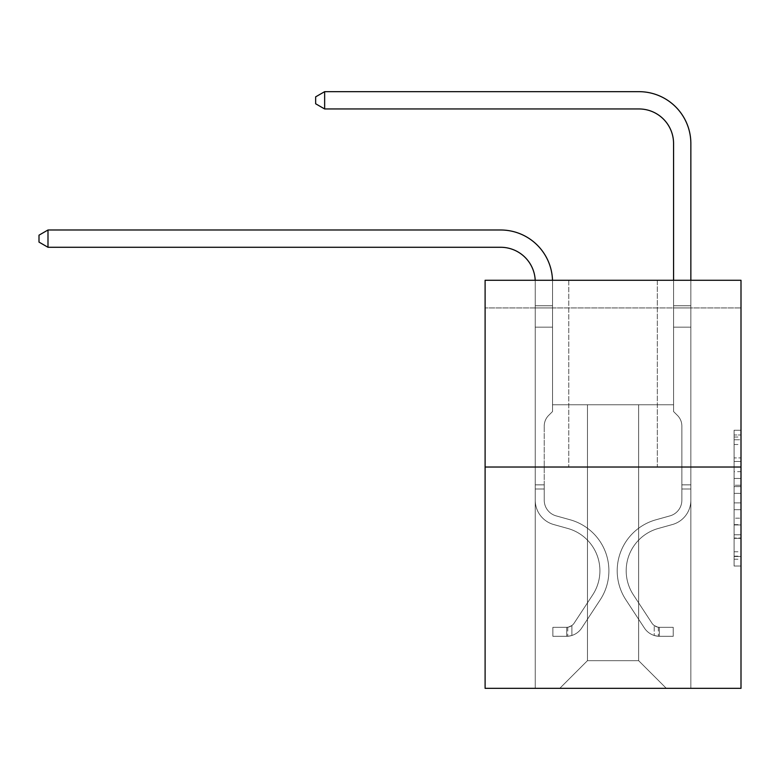 <?xml version="1.0" encoding="UTF-8"?>
<svg xmlns="http://www.w3.org/2000/svg" width="780" height="780" viewBox="0 0 780 780"><rect width="100%" height="100%" fill="white"/><g stroke="black" fill="none" stroke-linecap="round" stroke-linejoin="round"><path stroke-width="0.58" stroke-dasharray="3.9 2.92" d="M734.087 471.656L734.087 493.379L741 493.379L741 559.231L741 437.034L741 493.379L734.087 493.379L734.087 434.996L734.087 566.026L734.087 430.248L734.087 556.52L741 556.52L734.087 556.52L741 556.52L734.087 556.52L734.087 534.797L734.087 566.026L741 566.026L741 430.248L741 556.179L741 502.885L734.087 502.885L741 502.885L741 534.797L741 439.754L734.087 439.754L741 439.754L741 566.026L741 437.034L741 566.026L734.087 566.026L734.087 430.248L741 430.248L741 437.034L741 430.248L741 437.034L741 430.248L741 434.996L741 430.248L734.087 430.248L734.087 439.754L741 439.754L734.087 439.754L734.087 471.656L741 471.656M741 485.238L741 478.452L741 485.238L734.087 485.238L734.087 457.909L734.087 538.356L734.087 518.164L741 518.164L734.087 518.164L734.087 566.026L741 566.026L734.087 566.026L741 566.026L734.087 566.026L734.087 430.248L741 430.248L734.087 430.248L741 430.248L734.087 430.248L734.087 485.238L741 485.238M741 307.934L741 280.273L485.101 280.273L741 280.273L741 688.331L485.101 688.331L485.101 467.015L741 467.015L485.101 467.015L485.101 280.273L741 280.273L741 307.934L485.101 307.934L741 307.934M666.305 688.331L690.856 688.331L690.856 307.934L673.569 307.934L673.569 404.761L638.635 404.761L638.635 660.67L666.305 688.331L690.856 688.331L690.856 307.934L673.569 307.934L673.569 404.761L638.635 404.761L638.635 660.67L587.457 660.67L587.457 404.761L587.457 660.67L587.457 404.761L587.457 660.67L587.457 404.761L638.635 404.761L638.635 660.67L666.305 688.331L690.856 688.331L690.856 307.934L673.569 307.934L673.569 404.761L638.635 404.761L638.635 660.67L666.305 688.331L690.856 688.331L690.856 307.934L673.569 307.934L673.569 404.761L638.635 404.761L638.635 660.67L666.305 688.331L690.856 688.331L690.856 307.934L673.569 307.934L673.569 404.761L638.635 404.761L638.635 660.67L666.305 688.331L690.856 688.331L690.856 307.934L673.569 307.934L673.569 404.761L638.635 404.761L638.635 660.67L666.305 688.331L690.856 688.331L690.856 307.934L673.569 307.934L673.569 404.761L638.635 404.761L638.635 660.67L666.305 688.331L690.856 688.331L690.856 307.934L673.569 307.934L673.569 404.761L638.635 404.761L638.635 660.67L666.305 688.331L690.856 688.331L690.856 307.934L673.569 307.934L673.569 404.761L638.635 404.761L638.635 660.67L666.305 688.331L690.856 688.331L690.856 307.934L673.569 307.934L673.569 404.761L638.635 404.761L638.635 660.67L666.305 688.331L690.856 688.331L690.856 307.934L673.569 307.934L673.569 404.761L638.635 404.761L638.635 660.67L666.305 688.331L690.856 688.331L690.856 307.934L673.569 307.934L673.569 404.761L638.635 404.761L638.635 660.67L666.305 688.331L690.856 688.331L690.856 307.934L673.569 307.934L673.569 404.761L638.635 404.761L638.635 660.67L666.305 688.331L690.856 688.331L690.856 307.934L673.569 307.934L673.569 404.761L638.635 404.761L638.635 660.67L666.305 688.331L690.856 688.331L690.856 307.934L673.569 307.934L673.569 404.761L638.635 404.761L638.635 660.67L666.305 688.331L690.856 688.331L690.856 307.934L673.569 307.934L673.569 404.761L638.635 404.761L638.635 660.67L666.305 688.331L690.856 688.331L690.856 307.934L673.569 307.934L673.569 404.761L638.635 404.761L638.635 660.67L666.305 688.331L559.796 688.331L690.856 688.331L690.856 307.934L673.569 307.934L673.569 404.761L638.635 404.761L638.635 660.67L666.305 688.331L638.635 660.67L638.635 404.761L552.533 404.761L552.533 307.934L535.246 307.934L535.246 688.331L559.796 688.331L587.457 660.67L587.457 404.761L552.533 404.761L552.533 307.934L535.246 307.934L535.246 688.331L559.796 688.331L587.457 660.67L587.457 404.761L552.533 404.761L552.533 307.934L535.246 307.934L535.246 688.331L559.796 688.331L587.457 660.67L587.457 404.761L552.533 404.761L552.533 307.934L535.246 307.934L535.246 688.331L559.796 688.331L587.457 660.67L587.457 404.761L552.533 404.761L552.533 307.934L535.246 307.934L535.246 688.331L559.796 688.331L587.457 660.67L587.457 404.761L552.533 404.761L552.533 307.934L535.246 307.934L535.246 688.331L559.796 688.331L587.457 660.67L587.457 404.761L552.533 404.761L552.533 307.934L535.246 307.934L535.246 688.331L559.796 688.331L587.457 660.67L587.457 404.761L552.533 404.761L552.533 307.934L535.246 307.934L535.246 688.331L559.796 688.331L587.457 660.67L587.457 404.761L552.533 404.761L552.533 307.934L535.246 307.934L535.246 688.331L559.796 688.331L587.457 660.67L587.457 404.761L552.533 404.761L552.533 307.934L535.246 307.934L535.246 688.331L559.796 688.331L587.457 660.67L587.457 404.761L552.533 404.761L552.533 307.934L535.246 307.934L535.246 688.331L559.796 688.331L587.457 660.67L587.457 404.761L552.533 404.761L552.533 307.934L535.246 307.934L535.246 688.331L559.796 688.331L587.457 660.67L587.457 404.761L552.533 404.761L552.533 307.934L535.246 307.934L535.246 688.331L559.796 688.331L587.457 660.67L587.457 404.761L552.533 404.761L552.533 307.934L535.246 307.934L535.246 688.331L559.796 688.331L587.457 660.67L587.457 404.761L552.533 404.761L552.533 307.934L535.246 307.934L535.246 688.331L559.796 688.331L587.457 660.67L638.635 660.67L666.305 688.331M535.246 688.331L559.796 688.331L587.457 660.67L587.457 404.761L552.533 404.761L552.533 307.934L535.246 307.934L535.246 688.331L559.796 688.331L587.457 660.67L559.796 688.331L587.457 660.67L559.796 688.331L535.246 688.331L535.246 307.934L535.246 688.331M552.533 307.934L535.246 307.934L552.533 307.934L552.533 404.761L552.533 307.934M657.316 280.273L568.786 280.273L657.316 280.273L568.786 280.273L657.316 280.273L657.316 467.015L568.786 467.015L657.316 467.015L568.786 467.015L657.316 467.015L657.316 280.273M485.101 307.934L485.101 280.273L485.101 307.934M587.457 404.761L552.533 404.761L587.457 404.761M485.101 467.015L741 467.015M734.087 493.379L741 493.379L734.087 493.379M734.087 434.996L734.087 430.248L734.087 434.996L741 434.996L734.087 434.996M734.087 538.024L734.087 509.681L734.087 538.024L741 538.024L734.087 538.024M734.087 509.681L734.087 502.885L741 502.885L734.087 502.885L734.087 509.681L741 509.681L734.087 509.681M734.087 457.909L734.087 439.754L734.087 457.909L741 457.909L734.087 457.909M734.087 430.248L741 430.248L734.087 430.248L734.087 437.034L734.087 430.248L741 430.248M734.087 566.026L741 566.026L734.087 566.026L734.087 559.231L734.087 566.026M568.786 280.273L568.786 467.015L568.786 280.273M47.989 247.28L39 242.093L39 235.18L47.989 229.993L39 235.18L47.989 229.993L500.662 229.993A51.87 51.87 0 0 1 552.533 281.863L552.533 411.548L548.633 415.438A15.025 15.025 0 0 0 544.235 426.065L544.235 500.224L544.235 426.065A15.025 15.025 0 0 1 548.633 415.438L552.533 411.548L552.533 305.77L552.533 411.548L548.633 415.438A15.025 15.025 0 0 0 544.235 426.065L544.235 500.224A16.253 16.253 0 0 0 556.12 515.873A16.253 16.253 0 0 1 544.235 500.224A16.253 16.253 0 0 0 556.12 515.873A16.253 16.253 0 0 1 544.235 500.224L544.235 426.065A15.025 15.025 0 0 1 548.633 415.438L552.533 411.548L552.533 305.77L552.533 411.548L548.633 415.438L552.533 411.548L552.533 327.161L552.533 411.548L552.533 327.161L535.246 327.161L535.246 500.224L535.246 327.161L535.246 500.224L535.246 484.858L544.235 484.858L535.246 484.858L535.246 500.224A25.243 25.243 0 0 0 553.712 524.54A25.243 25.243 0 0 1 535.246 500.224A25.243 25.243 0 0 0 553.712 524.54A25.243 25.243 0 0 1 535.246 500.224L535.246 484.858L535.246 500.224A25.243 25.243 0 0 0 553.712 524.54A25.243 25.243 0 0 1 535.246 500.224L535.246 484.858L544.235 484.858L544.235 500.224A16.253 16.253 0 0 0 556.12 515.873A16.253 16.253 0 0 1 544.235 500.224L544.235 484.858L544.235 500.224A16.253 16.253 0 0 0 556.12 515.873A16.253 16.253 0 0 1 544.235 500.224A16.253 16.253 0 0 0 556.12 515.873A16.253 16.253 0 0 1 544.235 500.224L544.235 484.858L544.235 500.224A16.253 16.253 0 0 0 556.12 515.873L570.2 519.802L556.12 515.873A16.253 16.253 0 0 1 544.235 500.224A16.253 16.253 0 0 0 556.12 515.873L570.2 519.802L556.12 515.873A16.253 16.253 0 0 1 544.235 500.224A16.253 16.253 0 0 0 556.12 515.873L570.2 519.802L556.12 515.873A16.253 16.253 0 0 1 544.235 500.224L544.235 484.858L544.235 500.224A16.253 16.253 0 0 0 556.12 515.873L570.2 519.802A52.913 52.913 0 0 1 600.23 599.791A52.913 52.913 0 0 0 570.2 519.802L556.12 515.873L570.2 519.802A52.913 52.913 0 0 1 600.23 599.791A52.913 52.913 0 0 0 570.2 519.802A52.913 52.913 0 0 1 600.23 599.791A52.913 52.913 0 0 0 570.2 519.802L556.12 515.873L570.2 519.802A52.913 52.913 0 0 1 600.23 599.791A52.913 52.913 0 0 0 570.2 519.802L556.12 515.873A16.253 16.253 0 0 1 544.235 500.224A16.253 16.253 0 0 0 556.12 515.873L570.2 519.802A52.913 52.913 0 0 1 600.23 599.791A52.913 52.913 0 0 0 570.2 519.802A52.913 52.913 0 0 1 600.23 599.791L581.685 628.046L600.23 599.791A52.913 52.913 0 0 0 570.2 519.802A52.913 52.913 0 0 1 600.23 599.791L581.685 628.046L600.23 599.791A52.913 52.913 0 0 0 570.2 519.802L556.12 515.873L570.2 519.802A52.913 52.913 0 0 1 600.23 599.791L581.685 628.046A18.33 18.33 0 0 1 571.896 635.466C566.572 636.597 566.572 636.597 571.896 635.466C566.572 636.597 566.572 636.597 571.896 635.466A18.33 18.33 0 0 0 581.685 628.046L600.23 599.791A52.913 52.913 0 0 0 570.2 519.802A52.913 52.913 0 0 1 600.23 599.791L581.685 628.046A18.33 18.33 0 0 1 566.709 636.324A18.33 18.33 0 0 0 581.685 628.046A18.33 18.33 0 0 1 571.896 635.466C566.572 636.597 566.572 636.597 571.896 635.466C566.572 636.597 566.572 636.597 571.896 635.466A18.33 18.33 0 0 0 581.685 628.046L600.23 599.791L581.685 628.046A18.33 18.33 0 0 1 566.709 636.324A18.33 18.33 0 0 0 581.685 628.046A18.33 18.33 0 0 1 571.896 635.466C566.572 636.597 566.572 636.597 571.896 635.466C566.572 636.597 566.572 636.597 571.896 635.466A18.33 18.33 0 0 0 581.685 628.046L600.23 599.791L581.685 628.046A18.33 18.33 0 0 1 566.709 636.324A18.33 18.33 0 0 0 581.685 628.046A18.33 18.33 0 0 1 571.896 635.466C566.572 636.597 566.572 636.597 571.896 635.466C566.572 636.597 566.572 636.597 571.896 635.466A18.33 18.33 0 0 0 581.685 628.046L600.23 599.791A52.913 52.913 0 0 0 570.2 519.802A52.913 52.913 0 0 1 600.23 599.791L581.685 628.046A18.33 18.33 0 0 1 566.709 636.324A18.33 18.33 0 0 0 581.685 628.046A18.33 18.33 0 0 1 571.896 635.466C566.572 636.597 566.572 636.597 571.896 635.466C566.572 636.597 566.572 636.597 571.896 635.466A18.33 18.33 0 0 0 581.685 628.046L600.23 599.791L581.685 628.046A18.33 18.33 0 0 1 566.709 636.324L552.874 636.324L566.709 636.324A18.33 18.33 0 0 0 581.685 628.046L600.23 599.791A52.913 52.913 0 0 0 570.2 519.802L556.12 515.873A16.253 16.253 0 0 1 544.235 500.224L544.235 484.858L544.235 489.002L544.235 484.858L535.246 484.858L535.246 500.224A25.243 25.243 0 0 0 553.712 524.54A25.243 25.243 0 0 1 535.246 500.224A25.243 25.243 0 0 0 553.712 524.54A25.243 25.243 0 0 1 535.246 500.224L535.246 489.002L535.246 500.224A25.243 25.243 0 0 0 553.712 524.54L567.782 528.46L553.712 524.54A25.243 25.243 0 0 1 535.246 500.224A25.243 25.243 0 0 0 553.712 524.54L567.782 528.46L553.712 524.54A25.243 25.243 0 0 1 535.246 500.224A25.243 25.243 0 0 0 553.712 524.54L567.782 528.46L553.712 524.54A25.243 25.243 0 0 1 535.246 500.224A25.243 25.243 0 0 0 553.712 524.54L567.782 528.46A43.914 43.914 0 0 1 592.712 594.857A43.914 43.914 0 0 0 567.782 528.46A43.914 43.914 0 0 1 592.712 594.857A43.914 43.914 0 0 0 567.782 528.46L553.712 524.54L567.782 528.46A43.914 43.914 0 0 1 592.712 594.857A43.914 43.914 0 0 0 567.782 528.46L553.712 524.54L567.782 528.46A43.914 43.914 0 0 1 592.712 594.857A43.914 43.914 0 0 0 567.782 528.46A43.914 43.914 0 0 1 592.712 594.857A43.914 43.914 0 0 0 567.782 528.46L553.712 524.54A25.243 25.243 0 0 1 535.246 500.224A25.243 25.243 0 0 0 553.712 524.54L567.782 528.46A43.914 43.914 0 0 1 592.712 594.857L574.168 623.113L592.712 594.857A43.914 43.914 0 0 0 567.782 528.46A43.914 43.914 0 0 1 592.712 594.857L574.168 623.113L592.712 594.857A43.914 43.914 0 0 0 567.782 528.46A43.914 43.914 0 0 1 592.712 594.857L574.168 623.113A9.341 9.341 0 0 1 571.896 625.511C566.66 627.919 566.66 627.919 571.896 625.511C566.66 627.919 566.66 627.919 571.896 625.511A9.341 9.341 0 0 0 574.168 623.113L592.712 594.857A43.914 43.914 0 0 0 567.782 528.46L553.712 524.54L567.782 528.46A43.914 43.914 0 0 1 592.712 594.857L574.168 623.113A9.341 9.341 0 0 1 566.709 627.325A9.341 9.341 0 0 0 574.168 623.113A9.341 9.341 0 0 1 571.896 625.511C566.66 627.919 566.66 627.919 571.896 625.511C566.66 627.919 566.66 627.919 571.896 625.511A9.341 9.341 0 0 0 574.168 623.113L592.712 594.857L574.168 623.113A9.341 9.341 0 0 1 566.709 627.325A9.341 9.341 0 0 0 574.168 623.113A9.341 9.341 0 0 1 571.896 625.511C566.66 627.919 566.66 627.919 571.896 625.511C566.66 627.919 566.66 627.919 571.896 625.511A9.341 9.341 0 0 0 574.168 623.113L592.712 594.857L574.168 623.113A9.341 9.341 0 0 1 566.709 627.325A9.341 9.341 0 0 0 574.168 623.113A9.341 9.341 0 0 1 571.896 625.511C566.66 627.919 566.66 627.919 571.896 625.511C566.66 627.919 566.66 627.919 571.896 625.511A9.341 9.341 0 0 0 574.168 623.113L592.712 594.857A43.914 43.914 0 0 0 567.782 528.46A43.914 43.914 0 0 1 592.712 594.857L574.168 623.113A9.341 9.341 0 0 1 566.709 627.325A9.341 9.341 0 0 0 574.168 623.113A9.341 9.341 0 0 1 571.896 625.511A9.341 9.341 0 0 0 574.168 623.113L592.712 594.857L574.168 623.113A9.341 9.341 0 0 1 566.709 627.325L552.874 627.334L552.874 636.324L552.874 627.334L566.709 627.325L566.709 636.324L552.874 636.324L566.709 636.324L566.709 627.325L552.874 627.334L552.874 636.324L552.874 627.334L566.709 627.325L566.709 636.324L552.874 636.324L566.709 636.324L566.709 627.325L552.874 627.334L552.874 636.324L552.874 627.334L566.709 627.325L566.709 636.324L552.874 636.324L566.709 636.324L566.709 627.325L552.874 627.334L552.874 636.324L552.874 627.334L566.709 627.325L566.709 636.324L552.874 636.324L566.709 636.324L566.709 627.325L552.874 627.334L566.709 627.325L566.709 636.324L566.709 627.325A9.341 9.341 0 0 0 574.168 623.113L592.712 594.857A43.914 43.914 0 0 0 567.782 528.46L553.712 524.54A25.243 25.243 0 0 1 535.246 500.224L535.246 281.863A34.583 34.583 0 0 0 500.662 247.28L47.989 247.28L47.989 229.993L500.662 229.993A51.87 51.87 0 0 1 552.533 281.863L552.533 327.161L535.246 327.161L535.246 281.863A34.583 34.583 0 0 0 535.207 280.273A34.583 34.583 0 0 1 535.246 281.863A34.583 34.583 0 0 0 500.662 247.28L47.989 247.28L39 242.093L39 235.18L39 242.093L47.989 247.28L47.989 229.993L47.989 247.28L39 242.093L39 235.18L47.989 229.993L39 235.18L39 242.093L47.989 247.28L47.989 229.993L500.662 229.993A51.87 51.87 0 0 1 552.533 281.863L552.533 305.77L535.246 305.77L535.246 327.161L535.246 305.77L552.533 305.77L552.533 411.548L548.633 415.438A15.025 15.025 0 0 0 544.235 426.065A15.025 15.025 0 0 1 548.633 415.438L552.533 411.548L552.533 327.161L535.246 327.161L535.246 281.863A34.583 34.583 0 0 0 500.662 247.28L47.989 247.28L39 242.093L39 235.18L47.989 229.993L47.989 247.28L47.989 229.993L39 235.18L39 242.093L47.989 247.28L39 242.093L39 235.18L47.989 229.993L500.662 229.993A51.87 51.87 0 0 1 552.533 281.863L552.533 305.77L535.246 305.77L535.246 281.863A34.583 34.583 0 0 0 535.207 280.273A34.583 34.583 0 0 1 535.246 281.863A34.583 34.583 0 0 0 500.662 247.28L47.989 247.28L47.989 229.993L47.989 247.28L500.662 247.28L47.989 247.28L500.662 247.28L47.989 247.28L47.989 229.993L39 235.18L39 242.093L47.989 247.28L500.662 247.28A34.583 34.583 0 0 1 535.246 281.863A34.583 34.583 0 0 0 535.207 280.273M681.866 484.858L681.866 489.002L690.856 489.002L690.856 484.858L690.856 500.224L690.856 305.77L690.856 327.161L690.856 305.77L673.569 305.77L673.569 143.54A34.583 34.583 0 0 0 638.986 108.956L324.646 108.956L324.646 91.669L638.986 91.669A51.87 51.87 0 0 1 690.856 143.54L690.856 327.161L690.856 305.77L673.569 305.77L673.569 327.161L690.856 327.161L690.856 305.77L690.856 327.161L690.856 305.77L673.569 305.77L673.569 143.54A34.583 34.583 0 0 0 638.986 108.956L324.646 108.956L315.647 103.769L315.647 96.856L315.647 103.769L324.646 108.956L324.646 91.669L324.646 108.956L315.647 103.769L315.647 96.856L324.646 91.669L315.647 96.856L315.647 103.769L324.646 108.956L324.646 91.669L638.986 91.669A51.87 51.87 0 0 1 690.856 143.54L690.856 327.161L690.856 305.77L673.569 305.77L690.856 305.77L690.856 327.161L690.856 305.77L673.569 305.77L673.569 143.54A34.583 34.583 0 0 0 638.986 108.956L324.646 108.956L315.647 103.769L315.647 96.856L324.646 91.669L324.646 108.956L324.646 91.669L315.647 96.856L315.647 103.769L324.646 108.956L315.647 103.769L315.647 96.856L324.646 91.669L638.986 91.669A51.87 51.87 0 0 1 690.856 143.54L690.856 327.161L690.856 305.77L673.569 305.77L673.569 411.548L677.469 415.438A15.025 15.025 0 0 1 681.866 426.065A15.025 15.025 0 0 0 677.469 415.438L673.569 411.548L673.569 327.161L690.856 327.161L690.856 305.77L690.856 500.224A25.243 25.243 0 0 1 672.389 524.54A25.243 25.243 0 0 0 690.856 500.224L690.856 327.161L673.569 327.161L673.569 143.54A34.583 34.583 0 0 0 638.986 108.956L324.646 108.956L324.646 91.669L324.646 108.956L315.647 103.769L324.646 108.956L324.646 91.669L315.647 96.856L315.647 103.769L315.647 96.856L324.646 91.669L638.986 91.669A51.87 51.87 0 0 1 690.856 143.54L690.856 305.77L673.569 305.77L690.856 305.77L690.856 327.161L673.569 327.161L673.569 411.548L677.469 415.438A15.025 15.025 0 0 1 681.866 426.065A15.025 15.025 0 0 0 677.469 415.438L673.569 411.548L673.569 143.54A34.583 34.583 0 0 0 638.986 108.956L324.646 108.956L315.647 103.769L324.646 108.956L324.646 91.669L324.646 108.956L315.647 103.769L315.647 96.856L315.647 103.769L324.646 108.956L324.646 91.669L315.647 96.856L324.646 91.669L638.986 91.669A51.87 51.87 0 0 1 690.856 143.54L690.856 305.77L673.569 305.77L673.569 327.161L690.856 327.161L690.856 500.224A25.243 25.243 0 0 1 672.389 524.54A25.243 25.243 0 0 0 690.856 500.224L690.856 327.161L673.569 327.161L673.569 411.548L677.469 415.438A15.025 15.025 0 0 1 681.866 426.065A15.025 15.025 0 0 0 677.469 415.438L673.569 411.548L673.569 143.54A34.583 34.583 0 0 0 638.986 108.956L324.646 108.956L315.647 103.769L315.647 96.856L315.647 103.769L324.646 108.956L324.646 91.669L324.646 108.956L638.986 108.956L324.646 108.956L638.986 108.956L324.646 108.956L638.986 108.956L324.646 108.956L324.646 91.669L315.647 96.856L324.646 91.669L638.986 91.669A51.87 51.87 0 0 1 690.856 143.54L690.856 500.224A25.243 25.243 0 0 1 672.389 524.54A25.243 25.243 0 0 0 690.856 500.224L690.856 327.161L673.569 327.161L673.569 411.548L677.469 415.438A15.025 15.025 0 0 1 681.866 426.065A15.025 15.025 0 0 0 677.469 415.438L673.569 411.548L673.569 327.161L690.856 327.161L690.856 500.224A25.243 25.243 0 0 1 672.389 524.54L658.32 528.46L672.389 524.54A25.243 25.243 0 0 0 690.856 500.224L690.856 327.161L673.569 327.161L673.569 305.77L690.856 305.77L673.569 305.77L673.569 143.54A34.583 34.583 0 0 0 638.986 108.956L324.646 108.956L638.986 108.956L324.646 108.956L324.646 91.669L315.647 96.856L315.647 103.769L315.647 96.856L324.646 91.669L638.986 91.669A51.87 51.87 0 0 1 690.856 143.54L690.856 305.77L690.856 143.54L690.856 305.77L673.569 305.77L673.569 411.548L677.469 415.438A15.025 15.025 0 0 1 681.866 426.065A15.025 15.025 0 0 0 677.469 415.438L673.569 411.548L673.569 327.161L690.856 327.161L690.856 500.224A25.243 25.243 0 0 1 672.389 524.54A25.243 25.243 0 0 0 690.856 500.224L690.856 327.161L673.569 327.161L673.569 143.54A34.583 34.583 0 0 0 638.986 108.956L324.646 108.956L324.646 91.669L315.647 96.856L315.647 103.769L324.646 108.956L638.986 108.956A34.583 34.583 0 0 1 673.569 143.54L673.569 411.548L677.469 415.438A15.025 15.025 0 0 1 681.866 426.065A15.025 15.025 0 0 0 677.469 415.438L673.569 411.548L673.569 327.161L690.856 327.161L690.856 500.224A25.243 25.243 0 0 1 672.389 524.54A25.243 25.243 0 0 0 690.856 500.224L690.856 327.161L673.569 327.161L673.569 143.54L673.569 305.77L690.856 305.77L690.856 143.54L690.856 305.77L690.856 143.54L690.856 305.77L673.569 305.77L673.569 411.548L677.469 415.438A15.025 15.025 0 0 1 681.866 426.065A15.025 15.025 0 0 0 677.469 415.438L673.569 411.548L673.569 327.161L690.856 327.161L690.856 500.224A25.243 25.243 0 0 1 672.389 524.54L658.32 528.46L672.389 524.54A25.243 25.243 0 0 0 690.856 500.224L690.856 327.161L673.569 327.161L673.569 143.54L673.569 411.548L677.469 415.438A15.025 15.025 0 0 1 681.866 426.065A15.025 15.025 0 0 0 677.469 415.438L673.569 411.548L673.569 327.161L690.856 327.161L690.856 500.224A25.243 25.243 0 0 1 672.389 524.54A25.243 25.243 0 0 0 690.856 500.224L690.856 327.161L673.569 327.161L673.569 143.54L673.569 305.77L690.856 305.77L690.856 143.54L690.856 305.77L690.856 143.54L690.856 305.77L673.569 305.77L673.569 411.548L677.469 415.438A15.025 15.025 0 0 1 681.866 426.065A15.025 15.025 0 0 0 677.469 415.438L673.569 411.548L673.569 327.161L690.856 327.161L690.856 500.224L690.856 489.002L681.866 489.002L681.866 484.858L690.856 484.858L681.866 484.858L681.866 500.224L681.866 426.065L681.866 500.224A16.253 16.253 0 0 1 669.981 515.873A16.253 16.253 0 0 0 681.866 500.224L681.866 426.065L681.866 500.224L681.866 484.858L690.856 484.858L681.866 484.858L681.866 500.224A16.253 16.253 0 0 1 669.981 515.873A16.253 16.253 0 0 0 681.866 500.224L681.866 426.065L681.866 500.224A16.253 16.253 0 0 1 669.981 515.873A16.253 16.253 0 0 0 681.866 500.224L681.866 426.065L681.866 500.224L681.866 484.858L690.856 484.858L681.866 484.858L681.866 500.224A16.253 16.253 0 0 1 669.981 515.873L655.902 519.802L669.981 515.873A16.253 16.253 0 0 0 681.866 500.224L681.866 426.065L681.866 500.224A16.253 16.253 0 0 1 669.981 515.873A16.253 16.253 0 0 0 681.866 500.224L681.866 426.065L681.866 500.224L681.866 484.858L690.856 484.858L681.866 484.858L681.866 500.224A16.253 16.253 0 0 1 669.981 515.873A16.253 16.253 0 0 0 681.866 500.224L681.866 426.065L681.866 500.224A16.253 16.253 0 0 1 669.981 515.873L655.902 519.802L669.981 515.873A16.253 16.253 0 0 0 681.866 500.224L681.866 426.065L681.866 500.224L681.866 484.858L690.856 484.858M659.392 636.324A18.33 18.33 0 0 1 644.407 628.046L625.872 599.791A52.913 52.913 0 0 1 655.902 519.802L669.981 515.873A16.253 16.253 0 0 0 681.866 500.224A16.253 16.253 0 0 1 669.981 515.873A16.253 16.253 0 0 0 681.866 500.224L681.866 426.065L681.866 500.224A16.253 16.253 0 0 1 669.981 515.873L655.902 519.802A52.913 52.913 0 0 0 625.872 599.791A52.913 52.913 0 0 1 655.902 519.802L669.981 515.873A16.253 16.253 0 0 0 681.866 500.224A16.253 16.253 0 0 1 669.981 515.873A16.253 16.253 0 0 0 681.866 500.224A16.253 16.253 0 0 1 669.981 515.873L655.902 519.802L669.981 515.873A16.253 16.253 0 0 0 681.866 500.224A16.253 16.253 0 0 1 669.981 515.873L655.902 519.802L669.981 515.873A16.253 16.253 0 0 0 681.866 500.224A16.253 16.253 0 0 1 669.981 515.873A16.253 16.253 0 0 0 681.866 500.224A16.253 16.253 0 0 1 669.981 515.873L655.902 519.802A52.913 52.913 0 0 0 625.872 599.791A52.913 52.913 0 0 1 655.902 519.802L669.981 515.873A16.253 16.253 0 0 0 681.866 500.224A16.253 16.253 0 0 1 669.981 515.873L655.902 519.802L669.981 515.873A16.253 16.253 0 0 0 681.866 500.224A16.253 16.253 0 0 1 669.981 515.873A16.253 16.253 0 0 0 681.866 500.224A16.253 16.253 0 0 1 669.981 515.873L655.902 519.802L669.981 515.873A16.253 16.253 0 0 0 681.866 500.224A16.253 16.253 0 0 1 669.981 515.873L655.902 519.802A52.913 52.913 0 0 0 625.872 599.791L644.407 628.046L625.872 599.791A52.913 52.913 0 0 1 655.902 519.802L669.981 515.873L655.902 519.802A52.913 52.913 0 0 0 625.872 599.791A52.913 52.913 0 0 1 655.902 519.802L669.981 515.873L655.902 519.802A52.913 52.913 0 0 0 625.872 599.791A52.913 52.913 0 0 1 655.902 519.802L669.981 515.873L655.902 519.802A52.913 52.913 0 0 0 625.872 599.791L644.407 628.046L625.872 599.791A52.913 52.913 0 0 1 655.902 519.802L669.981 515.873L655.902 519.802A52.913 52.913 0 0 0 625.872 599.791A52.913 52.913 0 0 1 655.902 519.802L669.981 515.873L655.902 519.802A52.913 52.913 0 0 0 625.872 599.791A52.913 52.913 0 0 1 655.902 519.802L669.981 515.873L655.902 519.802A52.913 52.913 0 0 0 625.872 599.791L644.407 628.046A18.33 18.33 0 0 0 654.206 635.466A18.33 18.33 0 0 1 644.407 628.046L625.872 599.791A52.913 52.913 0 0 1 655.902 519.802A52.913 52.913 0 0 0 625.872 599.791A52.913 52.913 0 0 1 655.902 519.802A52.913 52.913 0 0 0 625.872 599.791L644.407 628.046L625.872 599.791A52.913 52.913 0 0 1 655.902 519.802A52.913 52.913 0 0 0 625.872 599.791L644.407 628.046L625.872 599.791A52.913 52.913 0 0 1 655.902 519.802A52.913 52.913 0 0 0 625.872 599.791A52.913 52.913 0 0 1 655.902 519.802A52.913 52.913 0 0 0 625.872 599.791L644.407 628.046A18.33 18.33 0 0 0 654.206 635.466C659.529 636.597 659.529 636.597 654.206 635.466C659.529 636.597 659.529 636.597 654.206 635.466A18.33 18.33 0 0 1 644.407 628.046L625.872 599.791A52.913 52.913 0 0 1 655.902 519.802A52.913 52.913 0 0 0 625.872 599.791L644.407 628.046L625.872 599.791A52.913 52.913 0 0 1 655.902 519.802A52.913 52.913 0 0 0 625.872 599.791A52.913 52.913 0 0 1 655.902 519.802A52.913 52.913 0 0 0 625.872 599.791L644.407 628.046L625.872 599.791A52.913 52.913 0 0 1 655.902 519.802A52.913 52.913 0 0 0 625.872 599.791L644.407 628.046A18.33 18.33 0 0 0 654.206 635.466C659.529 636.597 659.529 636.597 654.206 635.466C659.529 636.597 659.529 636.597 654.206 635.466A18.33 18.33 0 0 1 644.407 628.046L625.872 599.791L644.407 628.046A18.33 18.33 0 0 0 654.206 635.466C659.529 636.597 659.529 636.597 654.206 635.466C659.529 636.597 659.529 636.597 654.206 635.466A18.33 18.33 0 0 1 644.407 628.046L625.872 599.791L644.407 628.046A18.33 18.33 0 0 0 654.206 635.466C659.529 636.597 659.529 636.597 654.206 635.466C659.529 636.597 659.529 636.597 654.206 635.466A18.33 18.33 0 0 1 644.407 628.046L625.872 599.791L644.407 628.046A18.33 18.33 0 0 0 654.206 635.466C659.529 636.597 659.529 636.597 654.206 635.466C659.529 636.597 659.529 636.597 654.206 635.466A18.33 18.33 0 0 1 644.407 628.046L625.872 599.791L644.407 628.046A18.33 18.33 0 0 0 654.206 635.466C659.529 636.597 659.529 636.597 654.206 635.466C659.529 636.597 659.529 636.597 654.206 635.466A18.33 18.33 0 0 1 644.407 628.046L625.872 599.791L644.407 628.046A18.33 18.33 0 0 0 654.206 635.466C659.529 636.597 659.529 636.597 654.206 635.466C659.529 636.597 659.529 636.597 654.206 635.466A18.33 18.33 0 0 1 644.407 628.046L625.872 599.791L644.407 628.046A18.33 18.33 0 0 0 654.206 635.466C659.529 636.597 659.529 636.597 654.206 635.466C659.529 636.597 659.529 636.597 654.206 635.466A18.33 18.33 0 0 1 644.407 628.046A18.33 18.33 0 0 0 659.392 636.324L659.392 627.325A9.341 9.341 0 0 1 651.924 623.113L633.389 594.857A43.914 43.914 0 0 1 658.32 528.46A43.914 43.914 0 0 0 633.389 594.857A43.914 43.914 0 0 1 658.32 528.46L672.389 524.54A25.243 25.243 0 0 0 690.856 500.224A25.243 25.243 0 0 1 672.389 524.54L658.32 528.46L672.389 524.54A25.243 25.243 0 0 0 690.856 500.224A25.243 25.243 0 0 1 672.389 524.54A25.243 25.243 0 0 0 690.856 500.224A25.243 25.243 0 0 1 672.389 524.54L658.32 528.46L672.389 524.54A25.243 25.243 0 0 0 690.856 500.224A25.243 25.243 0 0 1 672.389 524.54L658.32 528.46A43.914 43.914 0 0 0 633.389 594.857A43.914 43.914 0 0 1 658.32 528.46L672.389 524.54A25.243 25.243 0 0 0 690.856 500.224A25.243 25.243 0 0 1 672.389 524.54A25.243 25.243 0 0 0 690.856 500.224A25.243 25.243 0 0 1 672.389 524.54L658.32 528.46L672.389 524.54A25.243 25.243 0 0 0 690.856 500.224A25.243 25.243 0 0 1 672.389 524.54L658.32 528.46L672.389 524.54A25.243 25.243 0 0 0 690.856 500.224A25.243 25.243 0 0 1 672.389 524.54A25.243 25.243 0 0 0 690.856 500.224A25.243 25.243 0 0 1 672.389 524.54L658.32 528.46A43.914 43.914 0 0 0 633.389 594.857L651.924 623.113L633.389 594.857A43.914 43.914 0 0 1 658.32 528.46L672.389 524.54A25.243 25.243 0 0 0 690.856 500.224A25.243 25.243 0 0 1 672.389 524.54L658.32 528.46A43.914 43.914 0 0 0 633.389 594.857A43.914 43.914 0 0 1 658.32 528.46L672.389 524.54L658.32 528.46A43.914 43.914 0 0 0 633.389 594.857A43.914 43.914 0 0 1 658.32 528.46L672.389 524.54L658.32 528.46A43.914 43.914 0 0 0 633.389 594.857L651.924 623.113L633.389 594.857A43.914 43.914 0 0 1 658.32 528.46L672.389 524.54L658.32 528.46A43.914 43.914 0 0 0 633.389 594.857A43.914 43.914 0 0 1 658.32 528.46L672.389 524.54L658.32 528.46A43.914 43.914 0 0 0 633.389 594.857A43.914 43.914 0 0 1 658.32 528.46L672.389 524.54L658.32 528.46A43.914 43.914 0 0 0 633.389 594.857L651.924 623.113A9.341 9.341 0 0 0 654.206 625.511C659.441 627.919 659.441 627.919 654.206 625.511C659.441 627.919 659.441 627.919 654.206 625.511A9.341 9.341 0 0 1 651.924 623.113L633.389 594.857A43.914 43.914 0 0 1 658.32 528.46A43.914 43.914 0 0 0 633.389 594.857A43.914 43.914 0 0 1 658.32 528.46A43.914 43.914 0 0 0 633.389 594.857L651.924 623.113L633.389 594.857A43.914 43.914 0 0 1 658.32 528.46A43.914 43.914 0 0 0 633.389 594.857L651.924 623.113L633.389 594.857A43.914 43.914 0 0 1 658.32 528.46A43.914 43.914 0 0 0 633.389 594.857A43.914 43.914 0 0 1 658.32 528.46A43.914 43.914 0 0 0 633.389 594.857L651.924 623.113A9.341 9.341 0 0 0 654.206 625.511C659.441 627.919 659.441 627.919 654.206 625.511C659.441 627.919 659.441 627.919 654.206 625.511A9.341 9.341 0 0 1 651.924 623.113L633.389 594.857A43.914 43.914 0 0 1 658.32 528.46A43.914 43.914 0 0 0 633.389 594.857L651.924 623.113L633.389 594.857A43.914 43.914 0 0 1 658.32 528.46A43.914 43.914 0 0 0 633.389 594.857A43.914 43.914 0 0 1 658.32 528.46A43.914 43.914 0 0 0 633.389 594.857L651.924 623.113L633.389 594.857A43.914 43.914 0 0 1 658.32 528.46A43.914 43.914 0 0 0 633.389 594.857L651.924 623.113A9.341 9.341 0 0 0 654.206 625.511C659.441 627.919 659.441 627.919 654.206 625.511C659.441 627.919 659.441 627.919 654.206 625.511A9.341 9.341 0 0 1 651.924 623.113L633.389 594.857L651.924 623.113A9.341 9.341 0 0 0 654.206 625.511C659.441 627.919 659.441 627.919 654.206 625.511C659.441 627.919 659.441 627.919 654.206 625.511A9.341 9.341 0 0 1 651.924 623.113L633.389 594.857L651.924 623.113A9.341 9.341 0 0 0 654.206 625.511C659.441 627.919 659.441 627.919 654.206 625.511C659.441 627.919 659.441 627.919 654.206 625.511A9.341 9.341 0 0 1 651.924 623.113L633.389 594.857L651.924 623.113A9.341 9.341 0 0 0 654.206 625.511C659.441 627.919 659.441 627.919 654.206 625.511C659.441 627.919 659.441 627.919 654.206 625.511A9.341 9.341 0 0 1 651.924 623.113L633.389 594.857L651.924 623.113A9.341 9.341 0 0 0 654.206 625.511C659.441 627.919 659.441 627.919 654.206 625.511C659.441 627.919 659.441 627.919 654.206 625.511A9.341 9.341 0 0 1 651.924 623.113L633.389 594.857L651.924 623.113A9.341 9.341 0 0 0 654.206 625.511C659.441 627.919 659.441 627.919 654.206 625.511C659.441 627.919 659.441 627.919 654.206 625.511A9.341 9.341 0 0 1 651.924 623.113L633.389 594.857L651.924 623.113A9.341 9.341 0 0 0 654.206 625.511C659.441 627.919 659.441 627.919 654.206 625.511C659.441 627.919 659.441 627.919 654.206 625.511A9.341 9.341 0 0 1 651.924 623.113A9.341 9.341 0 0 0 659.392 627.325L659.392 636.324L673.218 636.324L659.392 636.324A18.33 18.33 0 0 1 644.407 628.046A18.33 18.33 0 0 0 659.392 636.324L659.392 627.325L673.218 627.334L659.392 627.325A9.341 9.341 0 0 1 651.924 623.113A9.341 9.341 0 0 0 659.392 627.325L659.392 636.324L673.218 636.324L673.218 627.334L673.218 636.324L659.392 636.324A18.33 18.33 0 0 1 644.407 628.046A18.33 18.33 0 0 0 659.392 636.324L659.392 627.325L673.218 627.334L659.392 627.325A9.341 9.341 0 0 1 651.924 623.113A9.341 9.341 0 0 0 659.392 627.325L659.392 636.324L673.218 636.324L673.218 627.334L673.218 636.324L659.392 636.324A18.33 18.33 0 0 1 644.407 628.046A18.33 18.33 0 0 0 659.392 636.324L659.392 627.325L673.218 627.334L659.392 627.325A9.341 9.341 0 0 1 651.924 623.113A9.341 9.341 0 0 0 659.392 627.325L659.392 636.324L673.218 636.324L673.218 627.334L673.218 636.324L659.392 636.324A18.33 18.33 0 0 1 644.407 628.046A18.33 18.33 0 0 0 659.392 636.324L659.392 627.325L673.218 627.334L659.392 627.325A9.341 9.341 0 0 1 651.924 623.113A9.341 9.341 0 0 0 659.392 627.325L659.392 636.324L673.218 636.324L673.218 627.334L673.218 636.324L659.392 636.324A18.33 18.33 0 0 1 644.407 628.046A18.33 18.33 0 0 0 659.392 636.324L659.392 627.325L673.218 627.334L659.392 627.325A9.341 9.341 0 0 1 651.924 623.113A9.341 9.341 0 0 0 659.392 627.325L659.392 636.324L673.218 636.324L673.218 627.334L673.218 636.324L659.392 636.324A18.33 18.33 0 0 1 644.407 628.046A18.33 18.33 0 0 0 659.392 636.324L659.392 627.325L673.218 627.334L659.392 627.325A9.341 9.341 0 0 1 651.924 623.113A9.341 9.341 0 0 0 659.392 627.325L659.392 636.324L673.218 636.324L673.218 627.334L673.218 636.324L659.392 636.324A18.33 18.33 0 0 1 644.407 628.046A18.33 18.33 0 0 0 659.392 636.324L659.392 627.325L673.218 627.334L659.392 627.325A9.341 9.341 0 0 1 651.924 623.113A9.341 9.341 0 0 0 659.392 627.325L659.392 636.324L673.218 636.324L673.218 627.334L673.218 636.324L659.392 636.324A18.33 18.33 0 0 1 644.407 628.046A18.33 18.33 0 0 0 659.392 636.324L659.392 627.325L673.218 627.334L659.392 627.325A9.341 9.341 0 0 1 651.924 623.113A9.341 9.341 0 0 0 659.392 627.325L659.392 636.324L673.218 636.324L673.218 627.334L673.218 636.324L659.392 636.324M638.986 91.669A51.87 51.87 0 0 1 690.856 143.54A51.87 51.87 0 0 0 638.986 91.669A51.87 51.87 0 0 1 690.856 143.54A51.87 51.87 0 0 0 638.986 91.669A51.87 51.87 0 0 1 690.856 143.54A51.87 51.87 0 0 0 638.986 91.669A51.87 51.87 0 0 1 690.856 143.54A51.87 51.87 0 0 0 638.986 91.669A51.87 51.87 0 0 1 690.856 143.54A51.87 51.87 0 0 0 638.986 91.669L324.646 91.669L315.647 96.856L324.646 91.669L638.986 91.669M552.533 327.161L535.246 327.161L535.246 305.77L535.246 500.224L535.246 327.161L552.533 327.161L535.246 327.161L535.246 305.77L552.533 305.77L535.246 305.77L535.246 281.863L535.246 305.77L552.533 305.77L535.246 305.77L535.246 281.863L535.246 500.224L535.246 327.161L552.533 327.161L552.533 305.77L535.246 305.77L552.533 305.77L552.533 281.863L552.533 327.161L535.246 327.161L535.246 500.224L535.246 327.161L552.533 327.161L535.246 327.161L535.246 281.863L535.246 305.77L552.533 305.77L552.533 281.863L552.533 327.161M544.235 500.224L544.235 426.065A15.025 15.025 0 0 1 548.633 415.438A15.025 15.025 0 0 0 544.235 426.065A15.025 15.025 0 0 1 548.633 415.438A15.025 15.025 0 0 0 544.235 426.065L544.235 500.224M47.989 229.993L500.662 229.993A51.87 51.87 0 0 1 552.533 281.863A51.87 51.87 0 0 0 500.662 229.993A51.87 51.87 0 0 1 552.533 281.863A51.87 51.87 0 0 0 500.662 229.993A51.87 51.87 0 0 1 552.533 281.863A51.87 51.87 0 0 0 552.503 280.273M690.856 280.273L690.856 305.77L673.569 305.77L673.569 143.54L673.569 280.273M535.246 489.002L535.246 484.858L535.246 489.002L544.235 489.002L535.246 489.002M544.235 484.858L535.246 484.858M552.533 411.548L548.633 415.438L552.533 411.548M571.896 625.511C566.66 627.919 566.66 627.919 571.896 625.511C566.66 627.919 566.66 627.919 571.896 625.511L571.896 635.466L571.896 625.511M552.874 636.324L552.874 627.334L552.874 636.324M673.218 627.334L659.734 627.334L673.218 627.334L673.218 636.324L673.218 627.334M654.206 635.466C659.529 636.597 659.529 636.597 654.206 635.466C659.529 636.597 659.529 636.597 654.206 635.466L654.206 625.511L654.206 635.466M324.646 91.669L315.647 96.856L315.647 103.769L324.646 108.956M734.087 534.797L741 534.797L734.087 534.797M734.087 524.608L741 524.608M734.087 461.477L741 461.477L734.087 461.477M734.087 437.034L741 437.034M734.087 559.231L741 559.231M734.087 551.762L741 551.762M734.087 444.502L741 444.502M734.087 486.593L741 486.593L734.087 486.593M734.087 524.95L741 524.95L734.087 524.95M734.087 538.356L741 538.356L734.087 538.356M734.087 478.452L741 478.452L734.087 478.452M681.866 489.002L690.856 489.002L681.866 489.002M734.087 556.179L741 556.179M734.087 556.52L741 556.52M734.087 439.754L741 439.754M567.752 627.227L567.752 636.265M658.349 627.227L658.349 636.265"/><path stroke-width="1.17" d="M741 467.015L741 280.273L485.101 280.273L485.101 688.331L741 688.331L741 467.015L485.101 467.015M535.207 280.273A34.583 34.583 0 0 0 500.662 247.28A34.583 34.583 0 0 1 535.207 280.273A34.583 34.583 0 0 0 500.662 247.28A34.583 34.583 0 0 1 535.207 280.273A34.583 34.583 0 0 0 500.662 247.28L47.989 247.28L39 242.093L39 235.18L47.989 229.993L500.662 229.993A51.87 51.87 0 0 1 552.503 280.273M673.569 280.273L673.569 143.54A34.583 34.583 0 0 0 638.986 108.956L324.646 108.956L315.647 103.769L315.647 96.856L324.646 91.669L638.986 91.669A51.87 51.87 0 0 1 690.856 143.54L690.856 280.273M673.569 143.54A34.583 34.583 0 0 0 638.986 108.956A34.583 34.583 0 0 1 673.569 143.54A34.583 34.583 0 0 0 638.986 108.956A34.583 34.583 0 0 1 673.569 143.54A34.583 34.583 0 0 0 638.986 108.956A34.583 34.583 0 0 1 673.569 143.54A34.583 34.583 0 0 0 638.986 108.956A34.583 34.583 0 0 1 673.569 143.54M324.646 91.669L638.986 91.669L324.646 91.669L638.986 91.669L324.646 91.669L638.986 91.669L324.646 91.669L638.986 91.669L324.646 91.669L324.646 108.956M47.989 229.993L500.662 229.993L47.989 229.993L500.662 229.993L47.989 229.993L47.989 247.28"/></g></svg>
